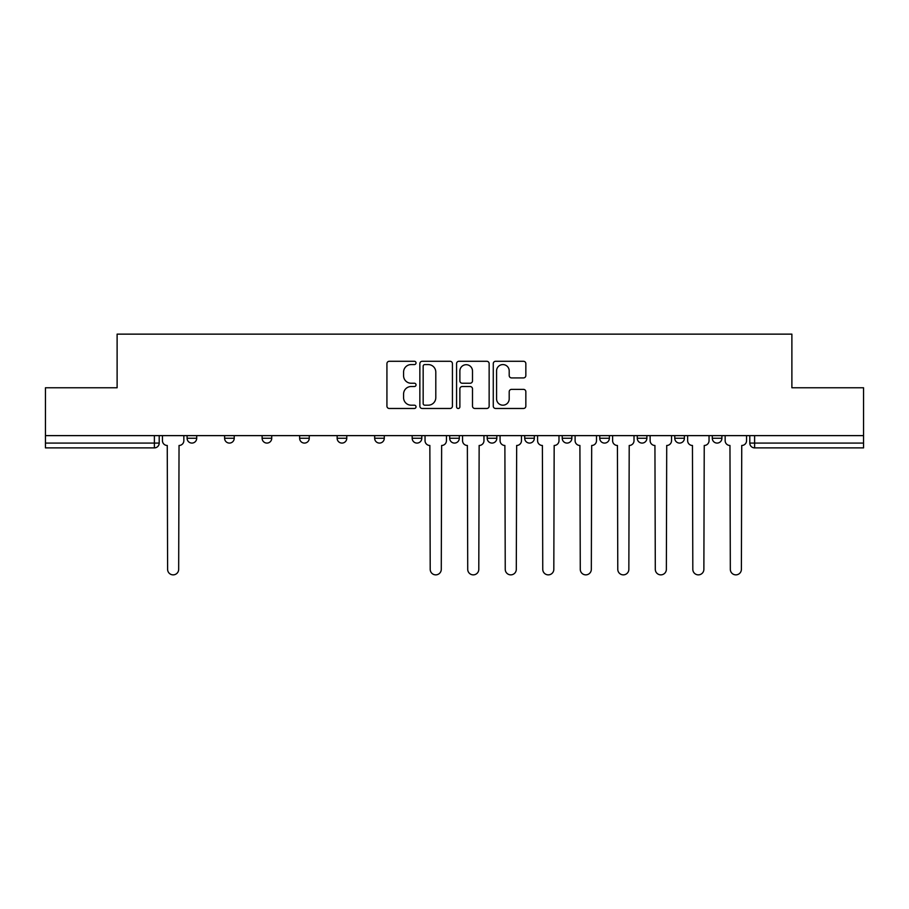 <?xml version="1.0" encoding="UTF-8"?>
<svg xmlns="http://www.w3.org/2000/svg" width="909" height="909" viewBox="0 0 909 909"><rect width="100%" height="100%" fill="white"/><g stroke="black" fill="none" stroke-linecap="round" stroke-linejoin="round"><path stroke-width="1.36" d="M416.027 362.93A1.648 1.648 0 0 0 414.368 361.282L389.291 361.282A2.363 2.363 0 0 0 386.927 363.634L386.927 406.13A2.363 2.363 0 0 0 389.291 408.482L414.368 408.482A1.648 1.648 0 0 0 416.027 406.834A1.648 1.648 0 0 0 414.368 405.187L411.129 405.187A7.556 7.556 0 0 1 403.573 397.631L403.573 394.086A7.556 7.556 0 0 1 411.129 386.53L414.368 386.53A1.648 1.648 0 0 0 416.027 384.882A1.648 1.648 0 0 0 414.368 383.234L411.129 383.234A7.556 7.556 0 0 1 403.573 375.678L403.573 372.133A7.556 7.556 0 0 1 411.129 364.577L414.368 364.577A1.648 1.648 0 0 0 416.027 362.93M599.747 435.627L599.747 438.263L609.371 438.263A4.806 4.806 0 0 1 604.553 443.081A4.806 4.806 0 0 1 599.747 438.263L599.747 435.627M524.72 435.627L524.72 438.263L534.333 438.263A4.806 4.806 0 0 1 529.527 443.081A4.806 4.806 0 0 1 524.72 438.263L524.72 435.627M487.201 435.627L487.201 438.263L496.825 438.263A4.806 4.806 0 0 1 492.019 443.081A4.806 4.806 0 0 1 487.201 438.263L487.201 435.627M449.694 435.627L449.694 438.263L459.306 438.263A4.806 4.806 0 0 1 454.5 443.081A4.806 4.806 0 0 1 449.694 438.263L449.694 435.627M412.175 435.627L412.175 438.263L421.799 438.263A4.806 4.806 0 0 1 416.981 443.081A4.806 4.806 0 0 1 412.175 438.263L412.175 435.627M374.667 435.627L374.667 438.263L384.28 438.263A4.806 4.806 0 0 1 379.473 443.081A4.806 4.806 0 0 1 374.667 438.263L374.667 435.627M337.148 435.627L337.148 438.263L346.772 438.263A4.806 4.806 0 0 1 341.954 443.081A4.806 4.806 0 0 1 337.148 438.263L337.148 435.627M299.629 438.263L299.629 435.627L299.629 438.263A4.806 4.806 0 0 0 304.447 443.081A4.806 4.806 0 0 1 299.629 438.263L309.253 438.263A4.806 4.806 0 0 1 304.447 443.081A4.806 4.806 0 0 0 309.253 438.263L309.253 435.627M262.122 438.263L262.122 435.627L262.122 438.263A4.806 4.806 0 0 0 266.928 443.081A4.806 4.806 0 0 1 262.122 438.263L271.734 438.263A4.806 4.806 0 0 1 266.928 443.081M523.482 377.917A2.363 2.363 0 0 0 525.845 375.553L525.845 363.634A2.363 2.363 0 0 0 523.482 361.282L495.632 361.282A2.363 2.363 0 0 0 493.269 363.634L493.269 406.13A2.363 2.363 0 0 0 495.632 408.482L523.482 408.482A2.363 2.363 0 0 0 525.845 406.13L525.845 391.722A2.363 2.363 0 0 0 523.482 389.37L511.562 389.37A2.363 2.363 0 0 0 509.199 391.722L509.199 398.869A6.318 6.318 0 0 1 502.893 405.187A6.318 6.318 0 0 1 496.575 398.869L496.575 370.895A6.318 6.318 0 0 1 502.893 364.577A6.318 6.318 0 0 1 509.199 370.895L509.199 375.553A2.363 2.363 0 0 0 511.562 377.917L523.482 377.917M45.45 435.627L45.45 387.768L117.113 387.768L117.113 334.137L791.887 334.137L791.887 387.768L863.55 387.768L863.55 435.627L45.45 435.627L45.45 443.081L159.2 443.081L159.2 435.627M452.432 363.634A2.363 2.363 0 0 0 450.069 361.282L422.219 361.282A2.363 2.363 0 0 0 419.856 363.634L419.856 406.13A2.363 2.363 0 0 0 422.219 408.482L450.069 408.482A2.363 2.363 0 0 0 452.432 406.13L452.432 363.634M458.931 361.282L486.781 361.282A2.363 2.363 0 0 1 489.144 363.634L489.144 406.13A2.363 2.363 0 0 1 486.781 408.482L474.862 408.482A2.363 2.363 0 0 1 472.498 406.13L472.498 388.893A2.363 2.363 0 0 0 470.135 386.53L462.226 386.53A2.363 2.363 0 0 0 459.874 388.893L459.874 406.834A1.648 1.648 0 0 1 458.216 408.482A1.648 1.648 0 0 1 456.568 406.834L456.568 363.634A2.363 2.363 0 0 1 458.931 361.282M749.8 435.627L749.8 443.081L863.55 443.081L863.55 447.887L754.618 447.887A4.806 4.806 0 0 1 749.8 443.081M863.55 435.627L863.55 443.081M154.382 435.627L154.382 447.887A4.806 4.806 0 0 0 159.2 443.081A4.806 4.806 0 0 1 154.382 447.887L45.45 447.887L45.45 443.081M721.905 435.627L721.905 438.263A4.806 4.806 0 0 1 717.099 443.081A4.806 4.806 0 0 1 712.292 438.263L721.905 438.263A4.806 4.806 0 0 1 717.099 443.081M712.292 435.627L712.292 438.263M684.397 435.627L684.397 438.263A4.806 4.806 0 0 1 679.591 443.081A4.806 4.806 0 0 1 674.773 438.263A4.806 4.806 0 0 0 679.591 443.081M674.773 435.627L674.773 438.263L684.397 438.263M646.878 435.627L646.878 438.263A4.806 4.806 0 0 1 642.072 443.081A4.806 4.806 0 0 1 637.266 438.263A4.806 4.806 0 0 0 642.072 443.081M637.266 435.627L637.266 438.263L646.878 438.263M609.371 435.627L609.371 438.263M571.852 435.627L571.852 438.263A4.806 4.806 0 0 1 567.046 443.081A4.806 4.806 0 0 1 562.228 438.263L571.852 438.263M562.228 435.627L562.228 438.263M534.333 435.627L534.333 438.263L534.333 435.627M496.825 435.627L496.825 438.263M459.306 435.627L459.306 438.263L459.306 435.627M421.799 438.263L421.799 435.627L421.799 438.263A4.806 4.806 0 0 1 416.981 443.081M384.28 438.263L384.28 435.627L384.28 438.263A4.806 4.806 0 0 1 379.473 443.081M346.772 438.263L346.772 435.627L346.772 438.263A4.806 4.806 0 0 1 341.954 443.081M271.734 435.627L271.734 438.263M234.227 435.627L234.227 438.263A4.806 4.806 0 0 1 229.409 443.081A4.806 4.806 0 0 1 224.603 438.263A4.806 4.806 0 0 0 229.409 443.081A4.806 4.806 0 0 0 234.227 438.263L234.227 435.627M224.603 435.627L224.603 438.263L234.227 438.263M196.708 435.627L196.708 438.263A4.806 4.806 0 0 1 191.901 443.081A4.806 4.806 0 0 1 187.095 438.263L196.708 438.263L196.708 435.627M187.095 435.627L187.095 438.263M424.821 364.577A1.648 1.648 0 0 0 423.162 366.236L423.162 403.528A1.648 1.648 0 0 0 424.821 405.187L428.241 405.187A7.556 7.556 0 0 0 435.797 397.631L435.797 372.133A7.556 7.556 0 0 0 428.241 364.577L424.821 364.577M472.498 371.02A6.318 6.318 0 0 0 466.181 364.702A6.318 6.318 0 0 0 459.874 371.02L459.874 380.871A2.363 2.363 0 0 0 462.226 383.234L470.135 383.234A2.363 2.363 0 0 0 472.498 380.871L472.498 371.02M162.438 440.672L162.438 435.627L162.438 440.672A4.806 4.806 0 0 0 167.256 445.478L167.608 569.329A5.534 5.534 0 0 0 173.142 574.863A5.534 5.534 0 0 0 178.675 569.329L179.039 445.478A4.806 4.806 0 0 0 183.845 440.672L183.845 435.627L183.845 440.672M167.256 445.478L167.608 569.329M178.675 569.329L179.039 445.478M462.556 440.672L462.556 435.627L462.556 440.672A4.806 4.806 0 0 0 467.362 445.478L467.726 569.329A5.534 5.534 0 0 0 473.259 574.863A5.534 5.534 0 0 0 478.793 569.329L479.145 445.478A4.806 4.806 0 0 0 483.963 440.672L483.963 435.627L483.963 440.672M500.075 440.672L500.075 435.627L500.075 440.672A4.806 4.806 0 0 0 504.881 445.478L505.245 569.329A5.534 5.534 0 0 0 510.767 574.863A5.534 5.534 0 0 0 516.301 569.329L516.664 445.478A4.806 4.806 0 0 0 521.471 440.672L521.471 435.627L521.471 440.672M537.583 440.672L537.583 435.627L537.583 440.672A4.806 4.806 0 0 0 542.389 445.478L542.753 569.329A5.534 5.534 0 0 0 548.286 574.863A5.534 5.534 0 0 0 553.82 569.329L554.172 445.478A4.806 4.806 0 0 0 558.99 440.672L558.99 435.627L558.99 440.672M575.102 440.672L575.102 435.627L575.102 440.672A4.806 4.806 0 0 0 579.908 445.478L580.272 569.329A5.534 5.534 0 0 0 585.805 574.863A5.534 5.534 0 0 0 591.327 569.329L591.691 445.478A4.806 4.806 0 0 0 596.497 440.672L596.497 435.627L596.497 440.672M612.609 440.672L612.609 435.627L612.609 440.672A4.806 4.806 0 0 0 617.427 445.478L617.779 569.329A5.534 5.534 0 0 0 623.313 574.863A5.534 5.534 0 0 0 628.846 569.329L629.21 445.478A4.806 4.806 0 0 0 634.016 440.672L634.016 435.627L634.016 440.672M425.037 435.627L425.037 440.672A4.806 4.806 0 0 0 429.855 445.478L430.207 569.329A5.534 5.534 0 0 0 435.741 574.863A5.534 5.534 0 0 0 441.274 569.329L441.638 445.478A4.806 4.806 0 0 0 446.444 440.672L446.444 435.627M467.362 445.478L467.726 569.329M478.793 569.329L479.145 445.478M504.881 445.478L505.245 569.329M516.301 569.329L516.664 445.478M542.389 445.478L542.753 569.329M553.82 569.329L554.172 445.478M579.908 445.478L580.272 569.329M591.327 569.329L591.691 445.478M617.427 445.478L617.779 569.329M628.846 569.329L629.21 445.478M650.128 440.672L650.128 435.627L650.128 440.672A4.806 4.806 0 0 0 654.934 445.478L655.298 569.329A5.534 5.534 0 0 0 660.832 574.863A5.534 5.534 0 0 0 666.365 569.329L666.717 445.478A4.806 4.806 0 0 0 671.535 440.672L671.535 435.627L671.535 440.672M654.934 445.478L655.298 569.329M666.365 569.329L666.717 445.478M687.647 440.672L687.647 435.627L687.647 440.672A4.806 4.806 0 0 0 692.453 445.478L692.817 569.329A5.534 5.534 0 0 0 698.339 574.863A5.534 5.534 0 0 0 703.873 569.329L704.236 445.478A4.806 4.806 0 0 0 709.043 440.672L709.043 435.627L709.043 440.672M692.453 445.478L692.817 569.329M703.873 569.329L704.236 445.478M725.155 440.672L725.155 435.627L725.155 440.672A4.806 4.806 0 0 0 729.961 445.478L730.325 569.329A5.534 5.534 0 0 0 735.858 574.863A5.534 5.534 0 0 0 741.392 569.329L741.744 445.478A4.806 4.806 0 0 0 746.562 440.672L746.562 435.627L746.562 440.672M729.961 445.478L730.325 569.329M741.392 569.329L741.744 445.478M754.618 435.627L754.618 447.887"/></g></svg>
